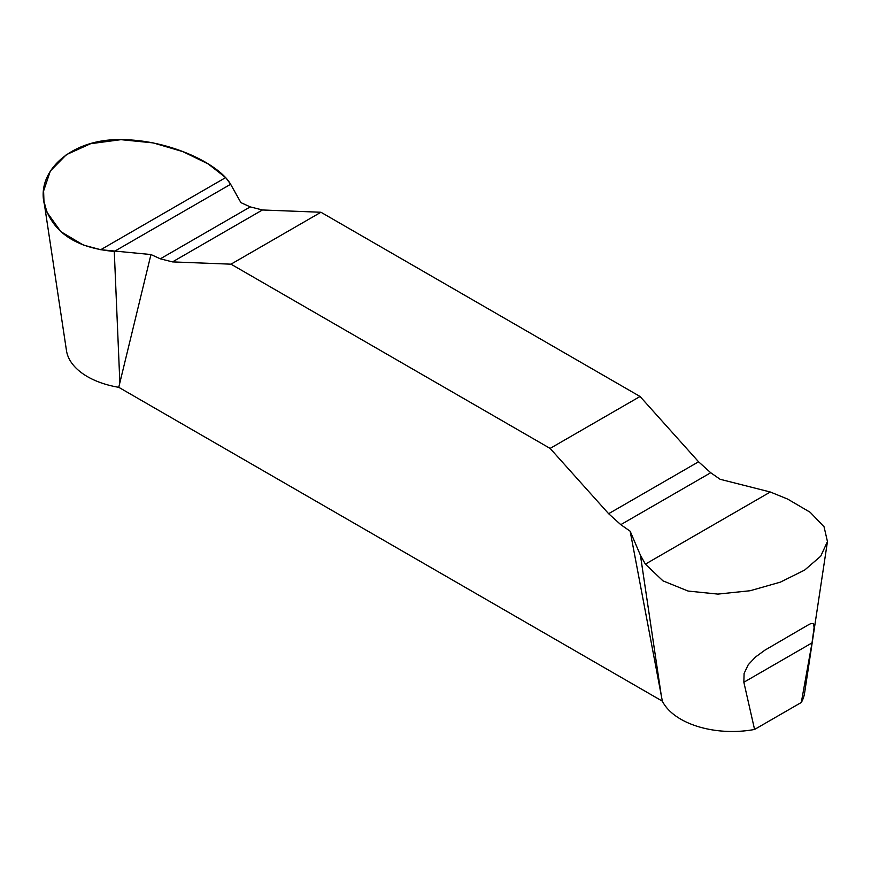 <?xml version="1.0" encoding="UTF-8"?>
<svg xmlns="http://www.w3.org/2000/svg" width="871" height="871" viewBox="0 0 871 871"><rect width="100%" height="100%" fill="white"/><g stroke="black" fill="none" stroke-linecap="round" stroke-linejoin="round"><path stroke-width="1.31" d="M630.158 531.212L640.425 555.219L645.367 564.147L662.962 580.859L688.09 591.05L717.846 594.098L750.094 590.745L780.394 582.133L804.652 570.08L820.711 556.21L827.45 541.555L824.042 526.77L810.204 512.311L787.645 499.072L770.312 492.006L720.099 479.279L710.725 472.735L698.564 461.782L640.054 396.49L320.942 212.252L262.432 209.976L250.271 206.895L240.897 202.616L230.63 184.271L225.687 177.575L208.082 163.857L182.964 151.663L153.209 142.898L120.96 139.665L90.66 143.693L66.392 154.657L50.344 171.021L43.604 190.989L43.953 201.353L47.001 212.306L60.839 231.653L83.409 245.078L100.742 249.716L150.955 254.539L160.329 258.818L172.491 261.899L231 264.174L550.113 448.413L608.622 513.705L620.783 524.658L630.158 531.212L662.363 701.166L118.75 387.312L150.955 254.539M550.113 448.413L640.054 396.49M320.942 212.252L231 264.174M754.569 729.452L743.856 682.254L744.095 673.457L748.233 664.758L755.473 657.039L764.956 650.125L807.885 625.117L810.825 623.592L813.579 623.592L814.091 627.686L812.022 642.896L801.309 702.472L754.569 729.452A72.663 41.95 180 0 1 662.363 701.166M827.363 542.198L804.575 693.185A72.663 41.95 180 0 1 801.309 702.472M118.75 387.312A72.663 41.95 180 0 1 66.479 350.643L43.953 201.364M230.63 184.271L114.275 251.447C77.214 248.115 54.209 233.395 45.248 207.276C33.784 172.708 70.812 138.228 121.581 139.665C168.364 139.73 218.545 163.236 230.63 184.271M661.252 695.363L640.425 555.219M119.86 382.794L114.275 251.447M812.022 642.896L743.856 682.254M160.329 258.818L250.271 206.895M172.491 261.899L262.432 209.976M100.742 249.716L225.687 177.575M698.564 461.782L608.622 513.705M710.725 472.735L620.783 524.658M770.312 492.006L645.367 564.147M807.047 625.607L807.896 625.117"/></g></svg>
